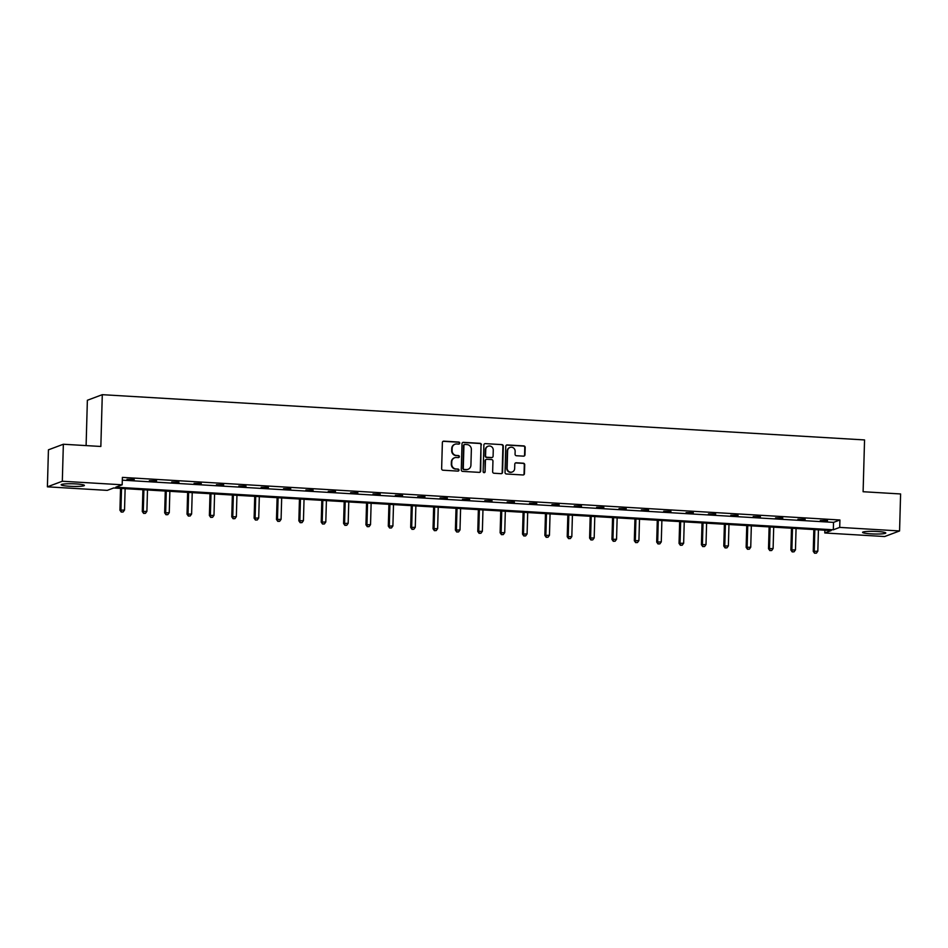 <?xml version="1.0" encoding="UTF-8"?>
<svg xmlns="http://www.w3.org/2000/svg" width="948" height="948" viewBox="0 0 948 948"><rect width="100%" height="100%" fill="white"/><g stroke="black" fill="none" stroke-linecap="round" stroke-linejoin="round"><path stroke-width="1.42" d="M459.733 443.131A1.019 0.984 69.5 0 0 458.773 442.052L443.818 441.164A1.458 1.398 69.5 0 0 442.372 442.538L441.638 468.679A1.458 1.398 69.5 0 0 443.012 470.22L457.955 471.109A1.019 0.984 69.5 0 0 458.974 470.149A1.019 0.984 69.5 0 0 458.014 469.07L456.083 468.964A4.681 4.479 69.5 0 1 451.71 464.046L451.769 461.866A4.681 4.479 69.5 0 1 456.403 457.481L458.334 457.6A1.019 0.984 69.5 0 0 459.353 456.64A1.019 0.984 69.5 0 0 458.394 455.561L456.462 455.455A4.681 4.479 69.5 0 1 452.089 450.537L452.149 448.357A4.681 4.479 69.5 0 1 456.782 443.972L458.714 444.091A1.019 0.984 69.5 0 0 459.733 443.131M458.891 444.079A1.019 0.984 69.5 0 0 458.37 442.206L443.415 441.318A1.458 1.398 69.5 0 0 443.072 441.341M458.133 471.097A1.019 0.984 69.5 0 0 457.611 469.224L456.083 468.964M458.512 457.588A1.019 0.984 69.5 0 0 457.991 455.715L456.462 455.455M871.034 533.854A11.625 1.315 1.6 0 1 862.573 532.349A11.625 1.315 1.6 0 1 877.327 531.496A11.625 1.315 1.6 0 1 885.799 533.001A11.625 1.315 1.6 0 1 871.034 533.854M69.631 486.277A11.625 1.315 1.6 0 1 61.17 484.772A11.625 1.315 1.6 0 1 75.923 483.918A11.625 1.315 1.6 0 1 84.396 485.423A11.625 1.315 1.6 0 1 69.631 486.277M523.533 456.154A1.458 1.398 69.5 0 0 524.979 454.791L525.18 447.456A1.458 1.398 69.5 0 0 523.817 445.916L507.216 444.932A1.458 1.398 69.5 0 0 505.77 446.307L505.035 472.448A1.458 1.398 69.5 0 0 506.398 473.988L523.012 474.972A1.458 1.398 69.5 0 0 524.457 473.597L524.706 464.733A1.458 1.398 69.5 0 0 523.332 463.205L516.233 462.778A1.458 1.398 69.5 0 0 514.788 464.153L514.657 468.549A3.91 3.745 69.5 0 1 512.264 471.986A3.91 3.745 69.5 0 1 507.133 468.099L507.607 450.881A3.91 3.745 69.5 0 1 510 447.444A3.91 3.745 69.5 0 1 515.143 451.331L515.06 454.199A1.458 1.398 69.5 0 0 516.423 455.739L523.533 456.154M47.4 486.822L48.431 449.826L63.35 444.245L100.843 446.472L102.289 394.676L864.552 439.931L863.107 491.728L900.6 493.955L899.569 530.951L884.65 536.532L824.796 532.977L831.183 530.584L113.642 487.983L107.254 490.377L47.4 486.822L62.319 481.24L122.174 484.795L115.786 487.189L833.316 529.79L839.715 527.396L899.569 530.951M63.35 444.245L62.319 481.24M122.304 480.162L833.529 522.384L839.916 519.99L122.387 477.389L122.174 484.795M839.916 519.99L839.715 527.396M481.418 444.861A1.458 1.398 69.5 0 0 480.055 443.32L463.454 442.337A1.458 1.398 69.5 0 0 462.008 443.7L461.273 469.853A1.458 1.398 69.5 0 0 462.636 471.381L479.25 472.365A1.458 1.398 69.5 0 0 480.695 471.002L481.015 445.003A1.458 1.398 69.5 0 0 479.652 443.474L463.051 442.491A1.458 1.398 69.5 0 0 462.707 442.515M485.329 443.628L501.942 444.624A1.458 1.398 69.5 0 1 503.305 446.153L502.57 472.305A1.458 1.398 69.5 0 1 501.125 473.668L494.015 473.242A1.458 1.398 69.5 0 1 492.652 471.713L492.948 461.107A1.458 1.398 69.5 0 0 491.585 459.567L486.869 459.294A1.458 1.398 69.5 0 0 485.423 460.657L485.115 471.701A1.019 0.984 69.5 0 1 484.487 472.602A1.019 0.984 69.5 0 1 483.136 471.583L483.883 445.003A1.458 1.398 69.5 0 1 485.329 443.628L501.942 444.624M102.289 394.676L87.37 400.269L86.102 445.596M824.867 530.216L824.796 532.977M833.529 522.384L833.316 529.79M827.462 520.962L820.293 520.535L827.474 520.523M805.089 519.634L797.92 519.208L805.101 519.196M782.728 518.307L775.559 517.881L782.74 517.869M760.367 516.98L753.198 516.553L760.379 516.542M737.994 515.653L730.825 515.226L738.006 515.214M715.633 514.326L708.464 513.899L715.645 513.887M693.272 512.998L686.103 512.572L693.284 512.56M670.9 511.671L663.73 511.245L670.911 511.233M648.539 510.332L641.369 509.917L648.55 509.906M626.178 509.005L619.008 508.59L626.19 508.578M603.805 507.678L596.636 507.251L603.817 507.251M581.444 506.351L574.275 505.924L581.456 505.912M559.083 505.023L551.914 504.597L559.095 504.585M536.71 503.696L529.541 503.269L536.722 503.258M514.349 502.369L507.18 501.942L514.361 501.93M491.988 501.042L484.819 500.615L492 500.603M469.616 499.714L462.458 499.288L469.627 499.276M447.255 498.387L440.085 497.961L447.266 497.949M424.894 497.06L417.724 496.634L424.905 496.622M402.521 495.733L395.363 495.306L402.545 495.294M380.16 494.406L372.991 493.979L380.172 493.967M357.799 493.079L350.63 492.652L357.811 492.64M335.438 491.751L328.269 491.325L335.45 491.313M313.065 490.424L305.896 489.998L313.077 489.986M290.704 489.097L283.535 488.67L290.716 488.658M268.343 487.77L261.174 487.343L268.355 487.331M245.97 486.442L238.801 486.016L245.982 486.004M223.609 485.103L216.44 484.689L223.621 484.677M201.249 483.776L194.079 483.361L201.26 483.35M178.876 482.449L171.707 482.022L178.888 482.022M156.515 481.122L149.346 480.695L156.527 480.695M134.154 479.795L126.985 479.368L134.166 479.356M454.815 444.316A4.681 4.479 69.5 0 0 451.746 448.511L452.149 448.357M456.059 455.597A4.681 4.479 69.5 0 1 451.686 450.691L451.746 448.511M454.436 457.825A4.681 4.479 69.5 0 0 451.366 462.02L451.769 461.866M455.68 469.106A4.681 4.479 69.5 0 1 451.307 464.188L451.366 462.02M479.593 472.341A1.458 1.398 69.5 0 0 480.292 471.156L481.015 445.003M464.947 444.458A1.019 0.984 69.5 0 0 463.928 445.418L463.288 468.371A1.019 0.984 69.5 0 0 464.247 469.438L466.286 469.568A4.681 4.479 69.5 0 0 470.919 465.184L471.357 449.494A4.681 4.479 69.5 0 0 466.985 444.576L464.947 444.458M464.366 444.612A1.019 0.984 69.5 0 0 463.525 445.572L463.928 445.418M467.85 469.367A4.681 4.479 69.5 0 1 465.883 469.71L463.845 469.592A1.019 0.984 69.5 0 1 462.885 468.513L463.525 445.572M501.468 473.644A1.458 1.398 69.5 0 0 502.167 472.448L502.902 446.307A1.458 1.398 69.5 0 0 501.539 444.766M486.123 459.472A1.458 1.398 69.5 0 0 485.021 460.811L485.115 471.701M484.274 472.649A1.019 0.984 69.5 0 0 484.712 471.855M493.256 450.11A3.91 3.745 69.5 0 0 488.125 446.224A3.91 3.745 69.5 0 0 485.731 449.66L485.554 455.727A1.458 1.398 69.5 0 0 486.928 457.256L491.645 457.54A1.458 1.398 69.5 0 0 493.09 456.166L493.256 450.11M487.924 446.295A3.91 3.745 69.5 0 0 485.329 449.814L485.731 449.66M491.988 457.517A1.458 1.398 69.5 0 1 491.23 457.694L486.525 457.41A1.458 1.398 69.5 0 1 485.151 455.87L485.329 449.814M509.811 447.527A3.91 3.745 69.5 0 0 507.204 451.035L507.607 450.881M512.062 472.057A3.91 3.745 69.5 0 1 506.73 468.253L507.204 451.035M523.355 474.948A1.458 1.398 69.5 0 0 524.054 473.751L524.303 464.887A1.458 1.398 69.5 0 0 522.929 463.359L515.831 462.932A1.458 1.398 69.5 0 0 515.487 462.956M523.877 456.13A1.458 1.398 69.5 0 0 524.576 454.945L524.777 447.61A1.458 1.398 69.5 0 0 523.414 446.07L506.813 445.086A1.458 1.398 69.5 0 0 506.469 445.11M120.538 488.398L119.934 510.202L124.532 510.036L125.124 488.67M121.534 488.457L120.941 509.823L121.261 512.074L123.098 512.003L121.664 511.92M124.532 510.036L123.098 512.003M121.261 512.074L119.934 510.202M142.911 489.725L142.295 511.529L146.893 511.363L147.485 489.998M143.906 489.784L143.302 511.15L143.622 513.401L145.459 513.33L144.025 513.247M146.893 511.363L145.459 513.33M143.622 513.401L142.295 511.529M165.272 491.052L164.668 512.856L169.254 512.69L169.858 491.325M166.267 491.111L165.675 512.477L165.983 514.728L167.82 514.657L166.386 514.574M169.254 512.69L167.82 514.657M165.983 514.728L164.668 512.856M187.633 492.379L187.029 514.183L191.614 514.017L192.219 492.652M188.628 492.439L188.036 513.804L188.356 516.056L190.192 515.985L188.759 515.902M191.614 514.017L190.192 515.985M188.356 516.056L187.029 514.183M210.006 493.707L209.389 515.511L213.987 515.345L214.58 493.979M211.001 493.766L210.397 515.131L210.717 517.383L212.553 517.324L211.12 517.229M213.987 515.345L212.553 517.324M210.717 517.383L209.389 515.511M232.367 495.034L231.762 516.838L236.348 516.672L236.941 495.306M233.362 495.093L232.77 516.459L233.078 518.71L234.914 518.651L233.481 518.556M236.348 516.672L234.914 518.651M233.078 518.71L231.762 516.838M254.728 496.361L254.123 518.165L258.709 517.999L259.314 496.634M255.723 496.42L255.131 517.786L255.45 520.037L257.287 519.978L255.853 519.883M258.709 517.999L257.287 519.978M255.45 520.037L254.123 518.165M277.1 497.688L276.484 519.492L281.082 519.326L281.675 497.961M278.096 497.747L277.491 519.113L277.811 521.364L279.648 521.305L278.214 521.21M281.082 519.326L279.648 521.305M277.811 521.364L276.484 519.492M299.461 499.015L298.857 520.819L303.443 520.653L304.035 499.288M300.457 499.075L299.864 520.44L300.172 522.692L302.009 522.632L300.575 522.549M303.443 520.653L302.009 522.632M300.172 522.692L298.857 520.819M321.822 500.343L321.218 522.147L325.804 521.981L326.408 500.615M322.818 500.402L322.225 521.767L322.545 524.019L324.382 523.96L322.948 523.877M325.804 521.981L324.382 523.96M322.545 524.019L321.218 522.147M344.195 501.67L343.579 523.474L348.177 523.308L348.769 501.942M345.191 501.729L344.586 523.095L344.906 525.346L346.743 525.287L345.309 525.204M348.177 523.308L346.743 525.287M344.906 525.346L343.579 523.474M366.556 502.997L365.94 524.801L370.538 524.635L371.13 503.269M367.551 503.056L366.959 524.422L367.267 526.673L369.104 526.614L367.67 526.531M370.538 524.635L369.104 526.614M367.267 526.673L365.94 524.801M388.917 504.324L388.313 526.128L392.899 525.962L393.503 504.597M389.912 504.383L389.32 525.749L389.64 528L391.477 527.941L390.043 527.858M392.899 525.962L391.477 527.941M389.64 528L388.313 526.128M411.29 505.651L410.674 527.455L415.271 527.289L415.864 505.924M412.285 505.711L411.681 527.088L412.001 529.34L413.838 529.268L412.404 529.185M415.271 527.289L413.838 529.268M412.001 529.34L410.674 527.455M433.651 506.979L433.035 528.783L437.632 528.629L438.225 507.251M434.646 507.038L434.054 528.415L434.362 530.667L436.199 530.596L434.765 530.513M437.632 528.629L436.199 530.596M434.362 530.667L433.035 528.783M456.012 508.306L455.407 530.11L459.993 529.956L460.598 508.578M457.007 508.365L456.415 529.742L456.723 531.994L458.571 531.923L457.137 531.84M459.993 529.956L458.571 531.923M456.723 531.994L455.407 530.11M478.373 509.645L477.768 531.449L482.366 531.283L482.959 509.906M479.38 509.704L478.776 531.07L479.096 533.321L480.932 533.25L479.498 533.167M482.366 531.283L480.932 533.25M479.096 533.321L477.768 531.449M500.745 510.972L500.129 532.776L504.727 532.61L505.32 511.245M501.741 511.031L501.137 532.397L501.456 534.648L503.293 534.577L501.859 534.494M504.727 532.61L503.293 534.577M501.456 534.648L500.129 532.776M523.106 512.299L522.502 534.103L527.088 533.937L527.692 512.572M524.102 512.358L523.509 533.724L523.817 535.976L525.654 535.904L524.22 535.821M527.088 533.937L525.654 535.904M523.817 535.976L522.502 534.103M545.467 513.626L544.863 535.43L549.461 535.264L550.053 513.899M546.475 513.686L545.87 535.051L546.19 537.303L548.027 537.232L546.593 537.149M549.461 535.264L548.027 537.232M546.19 537.303L544.863 535.43M567.84 514.954L567.224 536.758L571.822 536.592L572.414 515.226M568.836 515.013L568.231 536.378L568.551 538.63L570.388 538.559L568.954 538.476M571.822 536.592L570.388 538.559M568.551 538.63L567.224 536.758M590.201 516.281L589.597 538.085L594.183 537.919L594.787 516.553M591.197 516.34L590.604 537.706L590.912 539.957L592.749 539.886L591.315 539.803M594.183 537.919L592.749 539.886M590.912 539.957L589.597 538.085M612.562 517.608L611.958 539.412L616.555 539.246L617.148 517.881M613.557 517.667L612.965 539.033L613.285 541.284L615.122 541.213L613.688 541.13M616.555 539.246L615.122 541.213M613.285 541.284L611.958 539.412M634.935 518.935L634.319 540.739L638.916 540.573L639.509 519.208M635.93 518.994L635.326 540.36L635.646 542.611L637.483 542.54L636.049 542.457M638.916 540.573L637.483 542.54M635.646 542.611L634.319 540.739M657.296 520.262L656.691 542.066L661.277 541.901L661.882 520.535M658.291 520.322L657.699 541.687L658.007 543.939L659.844 543.879L658.41 543.785M661.277 541.901L659.844 543.879M658.007 543.939L656.691 542.066M679.657 521.59L679.052 543.394L683.65 543.228L684.243 521.862M680.652 521.649L680.06 543.014L680.38 545.266L682.216 545.207L680.783 545.112M683.65 543.228L682.216 545.207M680.38 545.266L679.052 543.394M702.03 522.917L701.413 544.721L706.011 544.555L706.604 523.189M703.025 522.976L702.421 544.342L702.741 546.593L704.577 546.534L703.143 546.439M706.011 544.555L704.577 546.534M702.741 546.593L701.413 544.721M724.39 524.244L723.786 546.048L728.372 545.882L728.976 524.517M725.386 524.303L724.793 545.669L725.101 547.92L726.938 547.861L725.504 547.778M728.372 545.882L726.938 547.861M725.101 547.92L723.786 546.048M746.751 525.571L746.147 547.375L750.733 547.209L751.337 525.844M747.747 525.63L747.154 546.996L747.474 549.248L749.311 549.188L747.877 549.105M750.733 547.209L749.311 549.188M747.474 549.248L746.147 547.375M769.124 526.898L768.508 548.702L773.106 548.537L773.698 527.171M770.12 526.958L769.515 548.323L769.835 550.575L771.672 550.515L770.238 550.433M773.106 548.537L771.672 550.515M769.835 550.575L768.508 548.702M791.485 528.226L790.881 550.03L795.467 549.864L796.059 528.498M792.481 528.285L791.888 549.65L792.196 551.902L794.033 551.843L792.599 551.76M795.467 549.864L794.033 551.843M792.196 551.902L790.881 550.03M813.846 529.553L813.242 551.357L817.828 551.191L818.432 529.825M814.842 529.612L814.249 550.978L814.569 553.229L816.406 553.17L814.972 553.087M817.828 551.191L816.406 553.17M814.569 553.229L813.242 551.357"/></g></svg>
